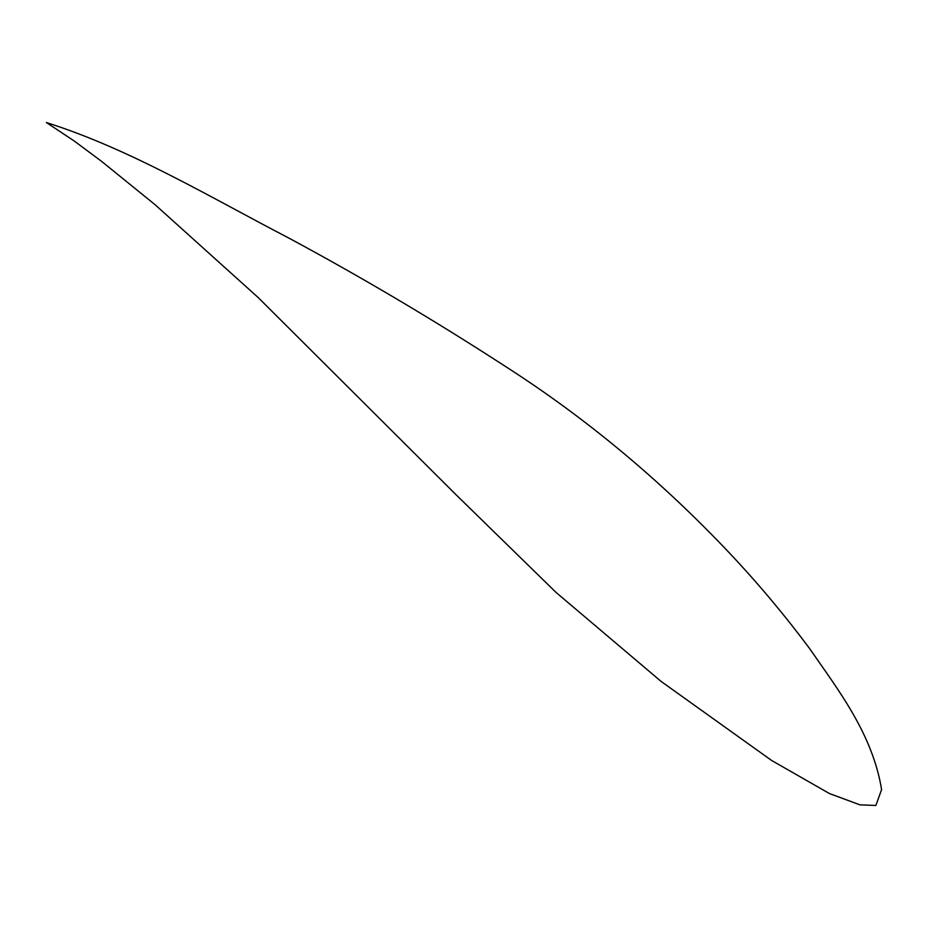 <?xml version="1.0" encoding="UTF-8"?>
<svg xmlns="http://www.w3.org/2000/svg" width="928" height="928" viewBox="0 0 928 928"><rect width="100%" height="100%" fill="white"/><g stroke="black" fill="none" stroke-linecap="round" stroke-linejoin="round"><path stroke-width="0.7" stroke-dasharray="4.64 3.48" d=""/><path stroke-width="1.39" d="M881.6 789.566L875.87 805.458L860.012 804.866L829.446 793.544L771.551 760.426L661.177 681.477L556.081 592.458L456.216 494.902L258.042 297.424L155.092 204.717L101.755 161.495L74.46 141.16L46.4 122.542C130.535 149.257 209.032 196.597 288.782 238.032C362.349 277.634 434.617 320.473 505.609 366.548C586.206 418.226 660.852 480.414 729.559 553.123C757.735 582.981 784.369 614.73 809.483 648.37C838.622 690.548 872.517 734.002 881.6 789.566"/></g></svg>

